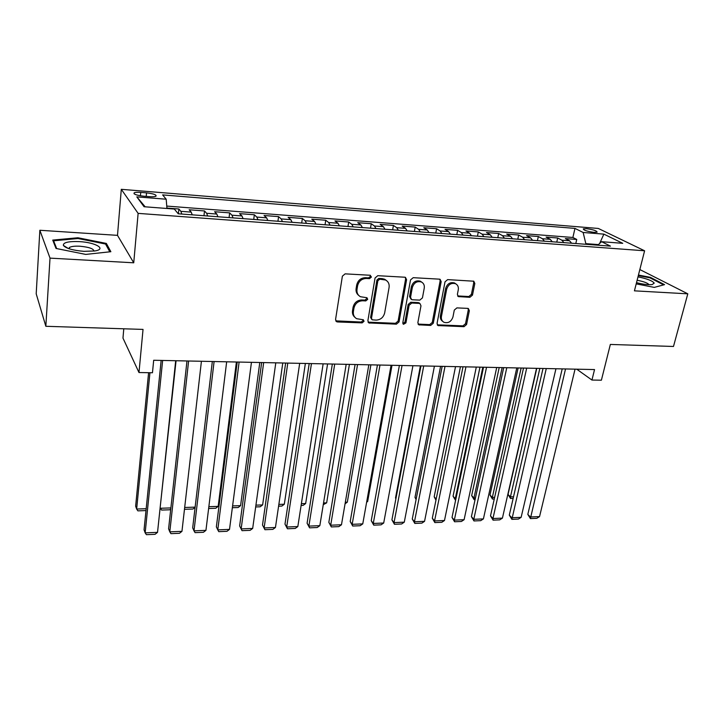 <?xml version="1.0" encoding="UTF-8"?>
<svg xmlns="http://www.w3.org/2000/svg" width="724" height="724" viewBox="0 0 724 724"><rect width="100%" height="100%" fill="white"/><g stroke="black" fill="none" stroke-linecap="round" stroke-linejoin="round"><path stroke-width="1.09" d="M371.421 277.039L370.073 275.256L345.14 273.853L342.38 276.161L335.565 319.492L336.588 321.7L337.538 321.954L362.154 322.877L364.036 321.293L363.321 319.755L356.661 318.705C354.099 317.184 353.004 314.813 353.375 311.61L353.964 308.053C355.167 303.456 358.054 301.03 362.624 300.768L365.801 300.913L367.702 299.329L366.95 297.736L360.452 296.722C357.765 295.175 356.615 292.74 356.995 289.401L357.584 285.79C358.805 281.129 361.71 278.686 366.317 278.459L369.512 278.64L371.421 277.039M358.651 295.365C356.588 293.718 355.746 291.464 356.108 288.614L356.697 285.003C357.909 280.351 360.814 277.916 365.412 277.699L368.597 277.871L370.507 276.278L370.38 275.301M335.773 320.859L361.267 322.035L363.149 320.451L363.077 319.655M354.851 317.266C352.932 315.646 352.154 313.492 352.507 310.786L353.086 307.229C354.289 302.641 357.167 300.225 361.738 299.962L364.905 300.116L366.797 298.523L366.706 297.636M586.449 228.657L583.3 228.865C583.598 230.241 587.164 231.409 593.988 232.359L597.11 232.151C596.775 230.766 593.227 229.608 586.449 228.657M469.894 297.302L472.482 295.111L474.826 283.491L473.795 281.211L447.64 279.618L445.007 281.844L437.061 323.393L438.011 325.556L464.003 326.687L466.573 324.524L469.342 310.741L468.374 308.542L467.677 308.379L456.898 307.89L454.301 310.08L452.952 316.976C451.26 321.7 448.283 323.483 444.002 322.316C441.902 321.13 441.043 319.193 441.432 316.497L446.681 289.175C448.31 284.469 451.251 282.641 455.514 283.699C457.776 284.903 458.699 286.939 458.283 289.79L457.387 294.351L458.392 296.596L469.894 297.302L468.826 296.532L471.414 294.351L473.74 282.749L473.46 281.102M50.019 258.124L133.741 262.803L117.496 235.354L39.856 230.268L50.019 258.124L45.838 326.289L143.035 329.411L138.99 372.534L152.456 372.76L153.687 360.262L594.54 369.566L591.951 380.046L601.391 380.2L610.35 344.443L673.483 346.47L687.8 293.826L639.835 269.554M133.741 262.803L138.121 213.372L644.604 250.785L634.432 290.84L687.8 293.826M406.58 279.717L405.485 277.392L404.743 277.211L377.774 275.69L375.059 277.971L367.873 320.732L368.878 322.931L396.399 324.162L399.042 321.927L406.58 279.717L405.612 278.957L405.295 277.31M413.196 277.681L439.423 279.156L440.111 279.328L441.169 281.627L433.269 323.248L430.662 325.438L418.834 324.823L417.866 322.651L420.979 305.809L419.965 303.573L419.196 303.383L411.766 303.039L409.114 305.266L405.929 322.895L403.503 324.298L402.816 322.768L410.517 279.935L413.196 277.681M45.838 326.289L36.2 293.799L39.856 230.268M575.797 243.526L576.738 239.454L565.354 238.585L569.562 240.784L561.869 240.196L563.924 242.64M556.774 242.106L557.697 237.997L546.122 237.11L550.24 239.318L542.421 238.73L544.43 241.183M537.434 240.658L538.339 236.513L526.574 235.617L530.592 237.834L522.647 237.228L524.61 239.698M517.778 239.192L518.665 235.01L506.7 234.096L510.619 236.314L502.537 235.707L504.447 238.196M497.795 237.698L498.655 233.481L486.492 232.549L490.311 234.775L482.094 234.151L483.949 236.657M477.469 236.178L478.32 231.915L465.948 230.974L469.659 233.209L461.297 232.576L463.098 235.101M456.808 234.63L457.631 230.332L445.043 229.372L448.645 231.617L440.138 230.974L441.893 233.508M435.785 233.056L436.59 228.721L423.784 227.743L427.269 229.997L418.617 229.345L420.309 231.897M414.399 231.454L415.178 227.083L402.164 226.087L405.521 228.35L396.716 227.689L398.345 230.259M392.652 229.825L393.404 225.417L380.154 224.404L383.394 226.675L374.426 225.997L376 228.585M370.516 228.178L371.24 223.716L357.756 222.684L360.869 224.965L351.746 224.277L353.249 226.883M347.982 226.485L348.687 221.997L334.968 220.938L337.936 223.227L328.651 222.53L330.081 225.146M325.058 224.775L325.737 220.232L311.763 219.164L314.596 221.463L305.139 220.748L306.496 223.381M301.709 223.028L302.361 218.449L288.134 217.354L290.822 219.662L281.193 218.929L282.478 221.589M277.944 221.245L278.568 216.621L264.079 215.517L266.613 217.824L256.803 217.082L258.006 219.761M253.744 219.435L254.332 214.766L239.572 213.634L241.952 215.96L231.952 215.2L233.083 217.897M229.092 217.598L229.644 212.874L214.612 211.725L216.829 214.051L206.639 213.281L207.688 215.996M203.978 215.716L204.503 210.956L189.181 209.779L191.227 212.114L192.213 214.838M143.633 196.186L149.497 196.657C152.728 196.883 154.891 196.738 155.968 196.204C156.71 194.819 153.569 193.697 146.538 192.856L140.746 192.376C137.47 192.141 135.279 192.285 134.166 192.819C133.379 194.204 136.537 195.326 143.633 196.186M138.121 213.372L121.297 189.317L598.305 228.449L644.604 250.785M576.738 239.454L572.883 237.472L574.965 228.395L162.629 194.901L166.194 199.218L166.945 208.476M574.965 228.395L583.137 232.476L603.87 234.133L622.731 243.318L601.599 241.698L610.45 246.124L178.249 213.788L174.321 209.046L144.058 206.729L136.818 196.874L166.194 199.218M178.394 213.797L178.882 208.992L180.846 211.327L181.805 214.06M204.503 210.956L206.639 213.281M229.644 212.874L231.952 215.2M254.332 214.766L256.803 217.082M278.568 216.621L281.193 218.929M302.361 218.449L305.139 220.748M325.737 220.232L328.651 222.53M348.687 221.997L351.746 224.277M371.24 223.716L374.426 225.997M393.404 225.417L396.716 227.689M415.178 227.083L418.617 229.345M436.59 228.721L440.138 230.974M457.631 230.332L461.297 232.576M478.32 231.915L482.094 234.151M498.655 233.481L502.537 235.707M518.665 235.01L522.647 237.228M538.339 236.513L542.421 238.73M557.697 237.997L561.869 240.196M572.883 237.472L166.755 206.078M178.882 208.992L166.918 208.078M598.413 244.594L585.834 243.644L585.689 244.269M123.786 328.796L122.971 338.108L138.99 372.534M117.496 235.354L121.297 189.317M576.729 369.195L591.951 380.046M217.906 216.757L216.829 214.051M243.11 218.639L241.952 215.96M267.853 220.494L266.613 217.824M292.134 222.313L290.822 219.662M315.981 224.096L314.596 221.463M339.393 225.843L337.936 223.227M362.398 227.562L360.869 224.965M384.987 229.255L383.394 226.675M407.178 230.92L405.521 228.35M428.988 232.549L427.269 229.997M450.418 234.151L448.645 231.617M471.487 235.725L469.659 233.209M492.193 237.273L490.311 234.775M512.556 238.802L510.619 236.314M532.574 240.296L530.592 237.834M552.267 241.771L550.24 239.318M601.599 241.698L597.771 245.174M571.634 243.219L569.562 240.784M585.834 243.644L583.137 232.476M145.18 206.82L136.818 196.874M603.87 234.133L599.644 243.472M85.74 254.414L110.862 251.708L106.347 243.427L77.911 237.762L52.734 240.087L56.02 248.45L85.74 254.414M636.197 283.88L654.27 287.392L664.541 284.65L650.36 277.337L638.441 275.039M77.857 238.54L77.911 237.762M106.211 245.219L106.347 243.427M650.197 277.971L650.36 277.337M368.082 322.135L395.458 323.32L398.1 321.103L405.612 278.957M379.747 279.202L377.847 280.794L371.502 318.279L372.208 319.818L376.127 320.108C380.598 319.827 383.449 317.438 384.67 312.922L389.087 287.419C389.512 284.016 388.345 281.546 385.575 280.016L379.747 279.202L378.815 278.432L376.923 280.025L377.847 280.794M371.702 319.347L370.607 317.447L376.923 280.025M386.326 280.441L384.643 279.247L382.145 278.622L383.077 279.383M378.815 278.432L382.145 278.622M418.074 324.09L429.667 324.614L432.264 322.424L440.147 280.876L439.848 279.229M419.612 303.293L418.219 302.587L410.789 302.243L408.146 304.469L404.969 322.062L405.929 322.895M402.879 323.583L404.969 322.062M424.246 288.125C424.635 285.265 423.685 283.22 421.395 281.98C416.988 280.84 413.965 282.677 412.327 287.5L410.553 297.32L411.585 299.573L412.354 299.763L419.802 300.116L422.445 297.89L424.246 288.125M421.775 282.179L420.4 281.22C415.992 280.079 412.979 281.917 411.35 286.731L412.327 287.5M410.933 299.048L409.576 296.532L411.35 286.731M457.64 295.935L468.826 296.532M455.758 283.817L454.464 282.948C450.21 281.898 447.278 283.718 445.649 288.414L446.681 289.175M442.663 321.329C440.789 320.08 440.038 318.207 440.418 315.691L445.649 288.414M437.26 324.832L462.962 325.872L465.523 323.709L468.283 309.953L468.057 308.433M148.592 372.697L135.641 506.185L136.655 509.035L149.94 372.715M145.995 510.583L137.877 510.854L136.655 509.035L146.185 508.728M175.688 360.733L157.533 532.357L145.162 532.864L144.058 529.787L161.144 360.425M162.638 360.452L145.162 532.864L146.402 534.683L155.045 534.321L157.533 532.357M79.441 241.617C68.391 241.21 63.042 242.486 63.377 245.436C65.956 248.423 72.834 250.395 84.002 251.346L94.862 250.947C107.025 249.092 95.622 242.422 79.441 241.617M93.93 251.092C93.686 248.721 89.016 247.101 79.921 246.223C74.798 245.97 71.305 246.386 69.459 247.472L68.88 248.685M56.671 248.576L53.603 240.793L77.993 238.522L105.559 244.024L109.786 251.825M53.522 242.088L53.603 240.793M636.505 282.668C643.12 284.333 648.333 284.966 652.161 284.577L654.215 283.093C652.378 280.767 646.966 278.686 637.98 276.858M638.306 275.591L649.935 277.835L663.618 284.894M649.057 284.704C647.636 282.975 643.654 281.5 637.12 280.269M160.158 507.542L176.059 360.742M170.755 509.017L169.787 509.796L161.579 510.067L160.447 508.257L170.873 507.922M184.683 507.47L195.127 507.135M195.109 507.334L192.955 509.026L184.892 509.298L184.539 508.71M236.395 362.009L218.168 506.384L215.734 508.266L208.63 508.501M208.847 506.682L218.168 506.384M259.789 362.507L240.585 505.651L238.133 507.524L232.359 507.714M232.594 505.913L240.585 505.651M201.417 361.276L181.95 531.353L169.796 531.85L168.592 528.801L186.973 360.968M188.611 361.005L169.796 531.85L170.955 533.651L179.443 533.298L181.95 531.353M226.666 361.81L205.942 530.357L193.996 530.855L192.684 527.832L212.331 361.502M214.096 361.538L193.996 530.855L195.073 532.647L203.408 532.294L205.942 530.357M251.445 362.326L229.508 529.389L217.779 529.868L216.358 526.882L237.219 362.027M239.11 362.072L217.779 529.868L218.766 531.651L226.965 531.307L229.508 529.389M275.781 362.842L252.676 528.429L241.146 528.909L239.635 525.95L261.654 362.543M263.672 362.588L241.146 528.909L242.051 530.674L250.106 530.339L252.676 528.429M282.776 362.986L262.631 504.936L260.16 506.791L255.672 506.945M255.925 505.153L262.631 504.936M299.673 363.348L275.446 527.488L264.115 527.959L262.504 525.036L264.939 529.715L264.115 527.959L287.781 363.095M285.645 363.05L262.504 525.036M275.446 527.488L272.858 529.38L264.939 529.715M305.365 363.466L284.324 504.23L281.835 506.076L278.595 506.185M278.858 504.402L284.324 504.23M323.139 363.846L297.826 526.565L286.686 527.027L284.984 524.131L287.446 528.773L286.686 527.027L311.456 363.593M309.202 363.548L284.984 524.131M297.826 526.565L295.229 528.448L287.446 528.773M327.583 363.937L305.664 503.533L303.157 505.361L301.121 505.433M301.392 503.669L305.664 503.533M346.181 364.326L319.836 525.66L308.877 526.113L307.094 523.244L309.564 527.841L308.877 526.113L334.714 364.091M332.343 364.036L307.094 523.244M319.836 525.66L317.221 527.524L309.564 527.841M349.411 364.398L326.651 502.845L323.257 504.7M323.547 502.954L326.651 502.845M368.824 364.806L341.475 524.764L330.705 525.208L328.832 522.375L331.321 526.927L330.705 525.208L357.547 364.57M355.086 364.516L328.832 522.375M341.475 524.764L338.841 526.62L331.321 526.927M370.887 364.851L347.312 502.175L345.067 503.777M345.33 502.239L347.312 502.175M392.001 365.294L367.647 501.515L366.625 502.23M366.742 501.542L367.647 501.515M420.4 365.892L395.512 497.985L395.938 498.528M395.901 498.764L395.512 497.985M440.572 366.317L414.988 497.379L416.219 498.863M416.083 499.56L414.988 497.379M460.428 366.742L434.174 496.773L436.183 499.098M435.966 500.166L434.174 496.773M479.967 367.149L453.061 496.175L455.287 498.664L482.827 367.213M455.604 500.302L455.287 498.664L455.948 498.637M455.514 500.302L453.061 496.175M499.198 367.557L471.668 495.587L473.949 498.049L502.13 367.62M475.089 499.651L474.13 499.687L473.949 498.049L475.451 498.003M474.13 499.687L471.668 495.587M518.131 367.955L489.985 495.008L492.329 497.451L521.135 368.018M494.275 499.017L492.456 499.071L492.329 497.451L494.637 497.379M492.456 499.071L489.985 495.008M391.069 365.276L362.76 523.886L352.163 524.33L350.208 521.515L352.706 526.031L352.163 524.33L379.991 365.041M377.421 364.987L350.208 521.515M362.76 523.886L360.109 525.724L352.706 526.031M412.924 365.738L383.693 523.027L373.267 523.452L371.24 520.665L373.747 525.153L373.267 523.452L402.046 365.511M399.377 365.448L371.24 520.665M383.693 523.027L381.032 524.846L373.747 525.153M434.409 366.19L404.282 522.176L394.028 522.601L391.919 519.841L394.444 524.285L394.028 522.601L423.712 365.964M420.952 365.91L391.919 519.841M404.282 522.176L401.612 523.986L394.444 524.285M455.523 366.634L424.545 521.343L414.454 521.76L412.273 519.018L414.816 523.425L414.454 521.76L445.016 366.416M442.165 366.353L412.273 519.018M424.545 521.343L421.866 523.135L414.816 523.425M476.292 367.077L444.482 520.52L434.554 520.927L432.3 518.221L434.853 522.592L434.554 520.927L465.948 366.86M463.016 366.797L432.3 518.221M444.482 520.52L441.785 522.294L434.853 522.592M496.7 367.502L464.102 519.705L454.328 520.113L452.011 517.425L454.572 521.76L454.328 520.113L486.537 367.294M483.514 367.231L452.011 517.425M464.102 519.705L461.396 521.479L454.572 521.76M516.782 367.928L483.406 518.909L473.795 519.307L471.405 516.646L473.976 520.945L473.795 519.307L506.782 367.72M503.678 367.656L471.405 516.646M483.406 518.909L480.7 520.665L473.976 520.945M536.52 368.344L502.42 518.131L492.954 518.52L490.501 515.886L493.08 520.149L492.954 518.52L526.692 368.136M523.506 368.073L490.501 515.886M502.42 518.131L499.696 519.868L493.08 520.149M555.951 368.751L521.126 517.352L511.814 517.741L509.307 515.126L511.886 519.361L546.276 368.552M543.018 368.48L509.307 515.126M521.126 517.352L518.402 519.081L511.886 519.361M536.765 368.353L508.04 494.447L510.438 496.863L539.832 368.416M513.153 498.384L510.52 498.474L510.438 496.863L513.524 496.764M510.52 498.474L508.04 494.447M575.055 369.159L539.552 516.592L530.375 516.972L527.814 514.384L530.402 518.583L565.534 368.959M562.213 368.887L527.814 514.384M539.552 516.592L536.819 518.312L530.402 518.583M191.227 212.114L180.846 211.327M140.438 195.797L140.746 192.376M146.221 196.394L146.538 192.856M365.412 277.699L366.317 278.459M356.697 285.003L357.584 285.79M356.108 288.614L356.995 289.401M364.905 300.116L365.801 300.913M361.738 299.962L362.624 300.768M353.086 307.229L353.964 308.053M352.507 310.786L353.375 311.61M361.267 322.035L362.154 322.877M336.696 321.103L337.538 321.954M368.597 277.871L369.512 278.64M398.1 321.103L399.042 321.927M395.458 323.32L396.399 324.162M368.869 322.316L369.765 323.157M370.607 317.447L371.502 318.279M440.147 280.876L441.169 281.627M432.264 322.424L433.269 323.248M429.667 324.614L430.662 325.438M418.662 324.198L419.639 325.031M418.219 302.587L419.196 303.383M410.789 302.243L411.766 303.039M408.146 304.469L409.114 305.266M409.576 296.532L410.553 297.32M458.039 295.998L459.088 296.768M440.418 315.691L441.432 316.497M468.283 309.953L469.342 310.741M465.523 323.709L466.573 324.524M462.962 325.872L464.003 326.687M437.776 324.922L438.78 325.746M473.74 282.749L474.826 283.491M471.414 294.351L472.482 295.111M134.085 193.779L134.166 192.819M335.782 320.886L336.588 321.7M368.136 322.234L368.878 322.931M384.643 279.247L385.575 280.016M418.201 324.289L418.834 324.823M418.979 302.777L419.965 303.573M403.033 323.89L403.503 324.298M420.4 281.22L421.395 281.98M457.839 296.188L458.392 296.596M454.464 282.948L455.514 283.699M437.414 325.058L438.011 325.556M68.309 248.486L63.377 245.436M69.368 248.839L69.459 247.472"/></g></svg>
